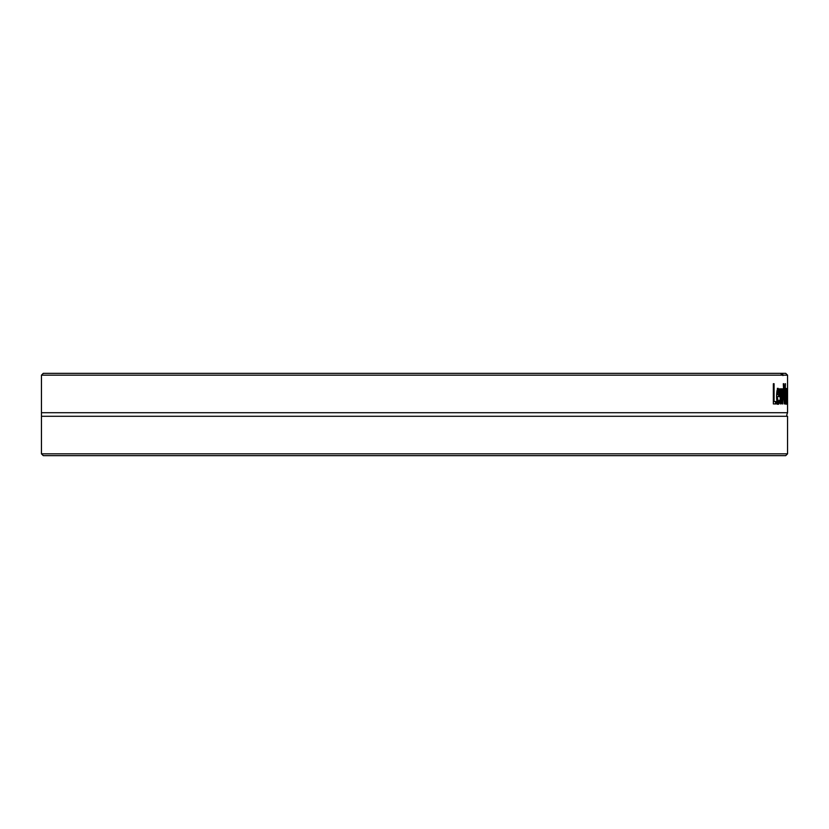 <?xml version="1.0" encoding="UTF-8"?>
<svg xmlns="http://www.w3.org/2000/svg" width="829" height="829" viewBox="0 0 829 829"><rect width="100%" height="100%" fill="white"/><g stroke="black" fill="none" stroke-linecap="round" stroke-linejoin="round"><path stroke-width="1.24" d="M41.45 453.826L43.284 455.66L785.716 455.66L787.55 453.826L41.45 453.826L41.45 416.293L787.55 416.293C786.503 416.459 786.503 415.267 787.55 412.707L787.55 375.174L783.26 375.174A5.513 0.86 -90.8 0 1 782.959 375.537A5.513 0.86 -90.8 0 1 782.638 375.174L780.431 373.34L781.809 373.34L783.26 375.174M787.55 375.174L785.716 373.34L781.809 373.34M787.55 412.707L41.45 412.707L41.45 375.174L782.638 375.174M785.156 383.723L785.457 383.723A3518.069 3304.259 161.5 0 1 784.659 403.941L784.286 403.941A3518.069 3292.995 -157.7 0 0 783.301 383.723L783.726 383.723A3723.972 3500.028 22.1 0 1 784.483 400.521A3723.972 3506.815 -19.8 0 0 785.156 383.723L785.457 383.723M776.379 401.547L776.379 403.941L773.353 403.941L773.353 383.723L774.079 383.723L774.079 401.547L776.379 401.547M778.97 403.858L778.348 404.283C777.219 404.179 776.638 401.568 776.586 396.438C776.659 391.278 777.208 388.573 778.213 388.345L779.156 390.034L779.509 396.614L777.198 396.614L778.338 402.055L779.457 400.22L779.457 403.008L777.447 404.283M782.866 388.77L783.26 388.77A6165.397 5902.553 148.4 0 1 782.659 403.941L782.275 403.941A4096.514 3847.006 -151.4 0 0 781.633 392.241A4129.684 3872.798 150 0 1 780.959 403.941L780.514 403.941A6068.042 5761.757 -142.2 0 0 779.747 388.77L780.276 388.77A7503.517 7177.171 40.1 0 1 780.794 400.521A4371.742 4109.135 -31.2 0 0 781.457 388.77L781.83 388.77A4161.321 3912.953 28.4 0 1 782.462 400.521A8459.624 8162.666 -36.9 0 0 782.866 388.77L783.26 388.77M786.4 403.941L786.4 402.334L785.975 404.365L785.664 403.018L785.529 399.547L786.4 393.962L786.317 391.184L786.089 390.677L785.654 391.702L786.089 388.407L786.586 403.941M787.26 403.889L787.156 388.428L787.022 403.889M780.431 373.34L43.284 373.34L41.45 375.174M775.488 401.547L775.488 403.941M773.353 401.547L774.079 401.547M777.198 394.666L778.991 394.666L778.172 390.438L777.198 394.666L776.618 394.666M777.053 390.532L778.172 390.438M776.856 391.64L777.488 391.64M778.555 401.992L778.068 403.858M776.939 401.64L778.338 402.055M778.607 394.666L778.618 396.614M777.312 388.345L778.348 390.49M778.555 403.008L779.457 403.008M776.586 396.614L777.198 396.614M778.265 390.034L779.156 390.034M786.058 402.003L786.4 395.993L785.591 402.003M785.674 395.951L786.4 395.993M785.612 402.334L786.4 402.334M41.45 412.707L41.45 416.293M778.618 395.226L779.509 395.226M785.654 389.537L786.472 389.537M787.55 453.826L787.55 416.293"/></g></svg>
